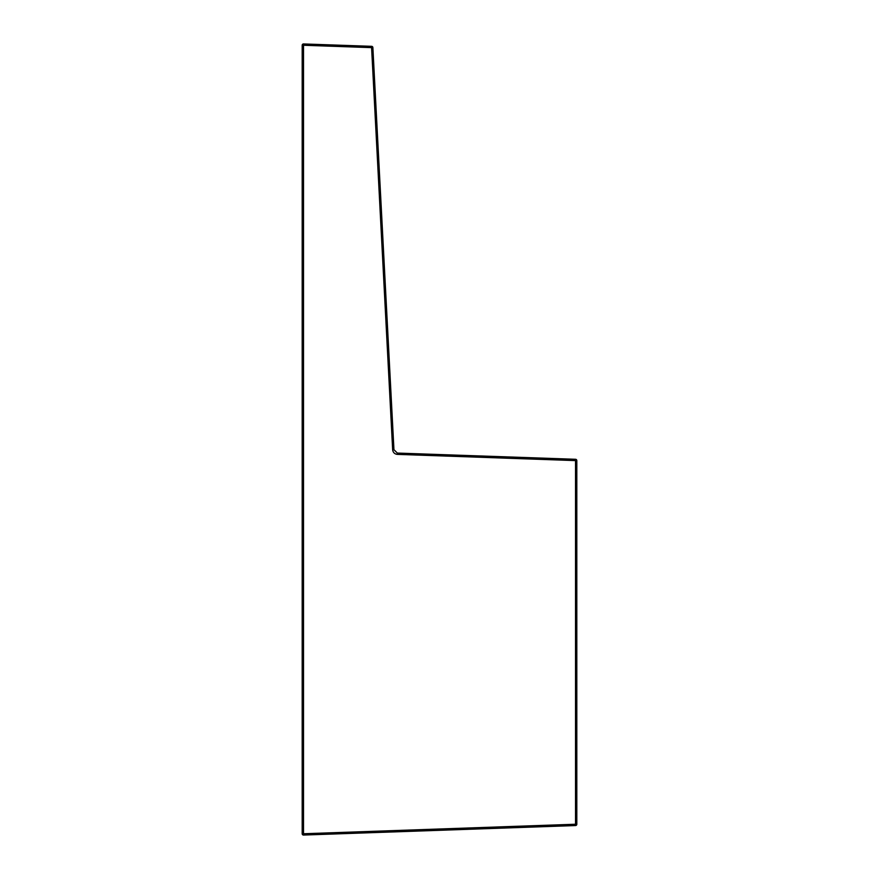 <?xml version="1.0" encoding="UTF-8"?>
<svg xmlns="http://www.w3.org/2000/svg" width="879" height="879" viewBox="0 0 879 879"><rect width="100%" height="100%" fill="white"/><g stroke="black" fill="none" stroke-linecap="round" stroke-linejoin="round"><path stroke-width="1.32" d="M302.189 45.258L303.519 45.258L303.519 833.742L575.525 824.238L575.525 460.596L397.319 454.377C394.605 454.025 393.056 452.498 392.66 449.795L393.946 449.718L397.341 453.07L575.547 459.288A1.308 1.308 0 0 1 576.811 460.596L576.811 824.238A1.308 1.308 0 0 1 575.547 825.546L303.541 835.05A1.308 1.308 0 0 1 302.189 833.742L302.189 45.258A1.308 1.308 0 0 1 303.541 43.95L371.608 46.323A1.308 1.308 0 0 1 372.872 47.565L393.946 449.718L372.872 47.565A1.308 1.308 0 0 0 371.608 46.323A1.308 1.308 0 0 1 372.872 47.565A1.308 1.308 0 0 0 371.608 46.323L371.586 47.631L303.519 45.258L303.541 43.95M302.189 833.742L303.519 833.742L303.541 835.05M576.811 824.238L575.525 824.238L575.547 825.546M575.525 460.596L575.547 459.288A1.308 1.308 0 0 1 576.811 460.596L575.525 460.596M392.66 449.795L371.586 47.631L372.872 47.565M393.946 449.718L397.341 453.07L397.319 454.377"/></g></svg>
